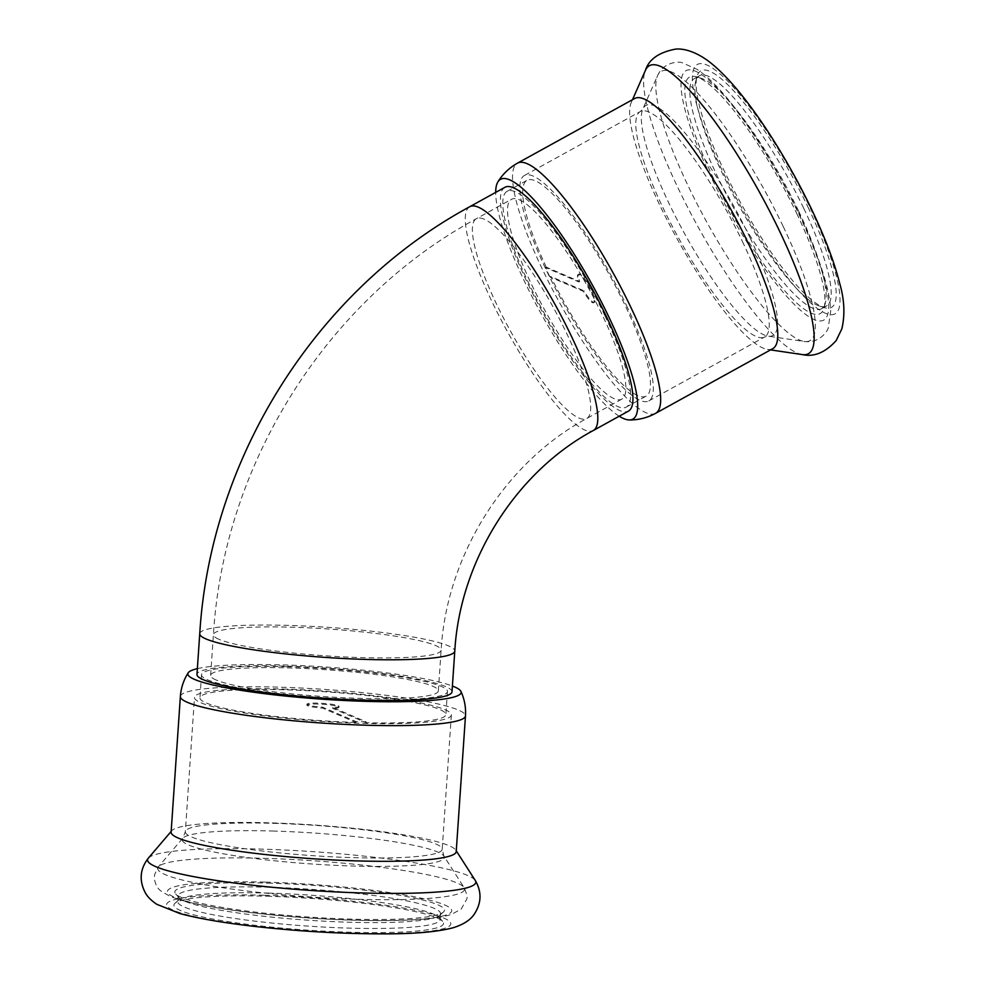 <?xml version="1.0" encoding="UTF-8"?>
<svg xmlns="http://www.w3.org/2000/svg" width="983" height="983" viewBox="0 0 983 983"><rect width="100%" height="100%" fill="white"/><g stroke="black" fill="none" stroke-linecap="round" stroke-linejoin="round"><path stroke-width="0.74" stroke-dasharray="4.92 3.69" d="M216.248 680.052A114.126 13.467 -176.1 0 1 210.632 675.37A114.126 13.467 -176.1 0 1 325.41 669.693A114.126 13.467 -176.1 0 1 438.344 690.902A114.126 13.467 -176.1 0 1 341.924 697.647A114.126 13.467 -176.1 0 1 216.248 680.052M452.008 691.823A127.815 15.089 3.9 0 0 325.52 668.084A127.815 15.089 3.9 0 0 196.969 674.436M519.233 199.746A114.126 24.464 61.1 0 1 595.329 300.921A114.126 24.464 61.1 0 1 621.821 399.123A114.126 24.464 61.1 0 1 545.258 311.033A114.126 24.464 61.1 0 1 511.541 199.291A114.126 24.464 61.1 0 1 519.233 199.746M504.93 187.298A127.815 27.401 -118.9 0 0 542.69 312.447A127.815 27.401 -118.9 0 0 628.444 411.115M366.192 721.854A123.256 14.548 -176.1 0 1 356.018 721.559L322.584 707.17A16.097 1.905 -176.1 0 1 306.929 704.197A16.097 1.905 -176.1 0 1 323.112 703.398A16.097 1.905 -176.1 0 1 339.037 706.384A16.097 1.905 -176.1 0 1 332.77 707.465L366.192 721.854L366.131 722.763L332.696 708.362L332.77 707.465M356.018 721.559L355.957 722.468L322.522 708.079A16.097 1.905 -176.1 0 1 306.868 705.106A16.097 1.905 -176.1 0 1 323.051 704.307A16.097 1.905 -176.1 0 1 338.975 707.293A16.097 1.905 -176.1 0 1 332.696 708.362M322.522 708.079L322.584 707.17M283.055 689.034A128.736 15.2 -176.1 0 1 451.357 714.96A128.736 15.2 -176.1 0 1 321.883 721.362A128.736 15.2 -176.1 0 1 194.487 697.438A128.736 15.2 -176.1 0 1 283.055 689.034M355.957 722.468A123.256 14.548 -176.1 0 1 199.954 697.819A123.256 14.548 -176.1 0 1 284.751 689.771A123.256 14.548 -176.1 0 1 445.889 714.58A123.256 14.548 -176.1 0 1 366.131 722.763M268.678 887.219A131.476 15.519 -176.1 0 1 440.544 913.686A131.476 15.519 -176.1 0 1 439.499 915.456A131.476 15.519 -176.1 0 1 308.33 920.223A131.476 15.519 -176.1 0 1 179.017 897.7A131.476 15.519 -176.1 0 1 178.218 895.796A131.476 15.519 -176.1 0 1 268.678 887.219M268.273 893.092A131.476 15.519 -176.1 0 1 439.34 917.655A131.476 15.519 -176.1 0 1 440.151 919.56A131.476 15.519 -176.1 0 1 307.925 926.097A131.476 15.519 -176.1 0 1 177.812 901.681A131.476 15.519 -176.1 0 1 178.869 899.9A131.476 15.519 -176.1 0 1 268.273 893.092M267.794 883.115A135.126 15.949 -176.1 0 1 443.358 912.138A135.126 15.949 -176.1 0 1 308.539 917.041A135.126 15.949 -176.1 0 1 175.65 893.891A135.126 15.949 -176.1 0 1 267.794 883.115M286.323 666.707A123.256 14.548 -176.1 0 1 447.462 691.516A123.256 14.548 -176.1 0 1 323.505 697.647A123.256 14.548 -176.1 0 1 201.527 674.756A123.256 14.548 -176.1 0 1 286.323 666.707M197.362 668.649A136.944 16.17 -176.1 0 1 282.084 664.877A136.944 16.17 -176.1 0 1 452.413 686.036M171.116 832.159A142.879 16.871 -176.1 0 1 171.755 830.733A142.879 16.871 -176.1 0 1 269.428 822.832A142.879 16.871 -176.1 0 1 455.78 850.086A142.879 16.871 -176.1 0 1 456.223 851.597M266.897 896.226A135.126 15.949 -176.1 0 1 442.719 921.464A135.126 15.949 -176.1 0 1 307.654 930.151A135.126 15.949 -176.1 0 1 175.011 903.217A135.126 15.949 -176.1 0 1 266.897 896.226M549.915 276.911A123.256 26.43 61.1 0 1 545.454 267.56L578.889 281.961A16.097 3.453 61.1 0 1 578.041 274.564A16.097 3.453 61.1 0 1 588.829 286.987A16.097 3.453 61.1 0 1 593.585 302.739A16.097 3.453 61.1 0 1 583.349 291.312L549.915 276.911L550.701 276.481L584.123 290.87L583.349 291.312M545.454 267.56L546.241 267.13L579.663 281.531A16.097 3.453 61.1 0 1 578.815 274.134A16.097 3.453 61.1 0 1 589.616 286.557A16.097 3.453 61.1 0 1 594.371 302.309A16.097 3.453 61.1 0 1 584.123 290.87M579.663 281.531L578.889 281.961M626.454 305.381A128.736 27.598 61.1 0 1 648.792 400.929A128.736 27.598 61.1 0 1 562.423 301.56A128.736 27.598 61.1 0 1 524.394 175.515A128.736 27.598 61.1 0 1 626.454 305.381M546.241 267.13A123.256 26.43 61.1 0 1 527.035 180.307A123.256 26.43 61.1 0 1 624.758 304.656A123.256 26.43 61.1 0 1 646.15 396.137A123.256 26.43 61.1 0 1 550.701 276.481M798.675 211.173A131.476 28.188 61.1 0 1 825.364 302.948A131.476 28.188 61.1 0 1 821.493 308.748A131.476 28.188 61.1 0 1 733.293 207.266A131.476 28.188 61.1 0 1 694.44 78.542A131.476 28.188 61.1 0 1 701.407 78.357A131.476 28.188 61.1 0 1 798.675 211.173M803.75 208.371A131.476 28.188 61.1 0 1 826.568 305.946A131.476 28.188 61.1 0 1 819.601 306.131A131.476 28.188 61.1 0 1 738.368 204.464A131.476 28.188 61.1 0 1 695.657 81.54A131.476 28.188 61.1 0 1 699.515 75.74A131.476 28.188 61.1 0 1 803.75 208.371M796.685 213.385A135.126 28.974 61.1 0 1 824.11 307.716A135.126 28.974 61.1 0 1 729.484 209.367A135.126 28.974 61.1 0 1 696.714 76.883A135.126 28.974 61.1 0 1 796.685 213.385M604.852 315.641A123.256 26.43 61.1 0 1 626.232 407.122A123.256 26.43 61.1 0 1 543.55 311.98A123.256 26.43 61.1 0 1 507.13 191.304A123.256 26.43 61.1 0 1 604.852 315.641M619.216 416.214A136.944 29.367 61.1 0 1 540.969 313.393A136.944 29.367 61.1 0 1 495.69 192.398M772.749 348.682A142.879 30.633 61.1 0 1 767.526 349.432A142.879 30.633 61.1 0 1 676.894 238.39A142.879 30.633 61.1 0 1 631.246 102.515A142.879 30.633 61.1 0 1 634.674 98.497M808.001 207.13A135.126 28.974 61.1 0 1 824.295 307.605A135.126 28.974 61.1 0 1 740.801 203.125A135.126 28.974 61.1 0 1 696.898 76.772A135.126 28.974 61.1 0 1 808.001 207.13M484.091 219.148A114.126 24.464 -118.9 0 0 476.399 218.693A114.126 24.464 -118.9 0 0 510.116 330.423A114.126 24.464 -118.9 0 0 586.679 418.525A114.126 24.464 -118.9 0 0 560.175 320.311A114.126 24.464 -118.9 0 0 484.091 219.148M219.025 639.331A114.126 13.467 -176.1 0 1 213.409 634.662A114.126 13.467 -176.1 0 1 328.187 628.973A114.126 13.467 -176.1 0 1 441.121 650.181A114.126 13.467 -176.1 0 1 344.701 656.939A114.126 13.467 -176.1 0 1 219.025 639.331M469.776 206.7A127.815 27.401 -118.9 0 0 507.547 331.849A127.815 27.401 -118.9 0 0 593.302 430.517M199.746 633.728A127.815 15.089 -176.1 0 1 328.297 627.363A127.815 15.089 -176.1 0 1 454.785 651.115M265.533 882.132A142.424 16.809 -176.1 0 1 448.666 913.944A142.424 16.809 -176.1 0 1 214.687 907.272A142.424 16.809 -176.1 0 1 265.533 882.132M263.518 858.294A153.827 18.161 -176.1 0 1 464.148 887.637A153.827 18.161 -176.1 0 1 309.915 896.914A153.827 18.161 -176.1 0 1 158.374 866.797A153.827 18.161 -176.1 0 1 263.518 858.294M272.537 831.016A131.39 15.507 -176.1 0 1 443.886 856.082A131.39 15.507 -176.1 0 1 312.164 864.008A131.39 15.507 -176.1 0 1 182.727 838.278A131.39 15.507 -176.1 0 1 272.537 831.016M273.901 823.336A128.736 15.2 -176.1 0 1 442.19 849.251A128.736 15.2 -176.1 0 1 312.729 855.665A128.736 15.2 -176.1 0 1 185.332 831.741A128.736 15.2 -176.1 0 1 273.901 823.336M180.368 696.48A142.879 16.871 -176.1 0 1 278.68 687.154A142.879 16.871 -176.1 0 1 465.475 715.919M148.298 858.196A164.505 19.414 -176.1 0 1 260.753 849.103A164.505 19.414 -176.1 0 1 475.293 880.485M264.636 895.255A142.424 16.809 -176.1 0 1 447.769 927.067A142.424 16.809 -176.1 0 1 213.803 920.395A142.424 16.809 -176.1 0 1 264.636 895.255M798.946 214.355A142.424 30.534 61.1 0 1 784.078 293.376A142.424 30.534 61.1 0 1 681.514 78.382A142.424 30.534 61.1 0 1 798.946 214.355M783.205 226.508A153.827 32.98 61.1 0 1 804.278 341.494A153.827 32.98 61.1 0 1 706.703 221.937A153.827 32.98 61.1 0 1 657.566 75.654A153.827 32.98 61.1 0 1 783.205 226.508M750.14 237.935A131.39 28.175 61.1 0 1 768.128 336.149A131.39 28.175 61.1 0 1 684.782 234.028A131.39 28.175 61.1 0 1 642.821 109.088A131.39 28.175 61.1 0 1 750.14 237.935M742.374 241.4A128.736 27.598 61.1 0 1 764.725 336.948A128.736 27.598 61.1 0 1 678.356 237.579A128.736 27.598 61.1 0 1 640.326 111.534A128.736 27.598 61.1 0 1 742.374 241.4M655.636 413.315A142.879 30.633 61.1 0 1 559.769 303.022A142.879 30.633 61.1 0 1 517.549 163.129M802.337 354.593A164.505 35.277 61.1 0 1 697.991 226.741A164.505 35.277 61.1 0 1 645.45 70.309M810.262 208.101A142.424 30.534 61.1 0 1 795.394 287.122A142.424 30.534 61.1 0 1 692.843 72.14A142.424 30.534 61.1 0 1 810.262 208.101M438.344 690.902L441.121 650.181C446.577 554.928 505.483 462.084 586.679 418.525L621.821 399.123M210.632 675.37L213.409 634.662C223.719 463.448 326.995 299.582 476.399 218.693L511.541 199.291M338.975 707.293L339.037 706.384M306.868 705.106L306.929 704.197M178.218 895.796L177.812 901.681M440.544 913.686L440.151 919.56M439.499 915.456L443.358 912.138M179.017 897.7L175.65 893.891M451.357 714.96L442.19 849.251L443.886 856.082L464.148 887.637C466.839 893.989 467.65 897.934 466.593 899.445L461.211 909.042L451.43 914.436C442.117 917.372 428.33 919.216 410.071 919.99C380.974 921.268 346.692 920.58 307.237 917.913C267.978 915.136 234.261 911.13 206.111 905.908C190.088 902.947 177.837 899.642 169.359 896.005L160.942 890.979C157.403 888.485 155.203 884.245 154.343 878.249L154.589 874.673L158.374 866.797L182.727 838.278L185.332 831.741L194.487 697.438M201.527 674.756L199.954 697.819M447.462 691.516L445.889 714.58M171.755 830.733L171.165 831.421M455.78 850.086L456.272 850.86M178.869 899.9L175.011 903.217M439.34 917.655L442.719 921.464M578.815 274.134L578.041 274.564M594.371 302.309L593.585 302.739M821.493 308.748L826.568 305.946M694.44 78.542L699.515 75.74M701.407 78.357L696.714 76.883M825.364 302.948L824.11 307.716M648.792 400.929L764.725 336.948L768.128 336.149L804.278 341.494C820.744 343.866 828.694 328.875 828.288 327.572L830.696 311.132C830.316 300.798 827.846 288.363 823.299 273.852C817.77 256.108 809.869 236.473 799.621 214.933C780.551 175.416 759.49 140.397 736.451 109.875C722.173 91.1 709.136 77.632 697.34 69.486L682.141 62.752C681.256 61.72 664.336 60.455 657.566 75.654L642.821 109.088L640.326 111.534L524.394 175.515M626.232 407.122L646.15 396.137M507.13 191.304L527.035 180.307M767.526 349.432L770.574 349.887M631.246 102.515L632.499 99.688M819.601 306.131L824.295 307.605M695.657 81.54L696.898 76.772"/><path stroke-width="1.47" d="M199.746 633.728L196.969 674.436A127.815 15.089 3.9 0 0 203.26 679.683A127.815 15.089 3.9 0 0 344.025 699.392A127.815 15.089 3.9 0 0 452.008 691.823L454.785 651.115A127.815 15.089 -176.1 0 1 346.79 658.671A127.815 15.089 -176.1 0 1 206.037 638.962A127.815 15.089 -176.1 0 1 199.746 633.728C210.337 457.955 316.317 289.813 469.776 206.7L504.93 187.298A127.815 27.401 -118.9 0 1 513.544 187.814A127.815 27.401 -118.9 0 1 598.758 301.13A127.815 27.401 -118.9 0 1 628.444 411.115L593.302 430.517A127.815 27.401 -118.9 0 0 563.615 320.519A127.815 27.401 -118.9 0 0 478.402 207.216A127.815 27.401 -118.9 0 0 469.776 206.7M452.413 686.036A136.944 16.17 -176.1 0 1 460.904 691.381A136.944 16.17 -176.1 0 1 323.395 699.269A136.944 16.17 -176.1 0 1 188.22 672.79A136.944 16.17 -176.1 0 1 197.362 668.649M180.368 696.48A142.879 16.871 -176.1 0 0 321.773 723.033A142.879 16.871 -176.1 0 0 465.475 715.919L456.223 851.597A142.879 16.871 -176.1 0 1 312.52 858.712A142.879 16.871 -176.1 0 1 171.116 832.159L180.368 696.48C181.007 687.867 183.624 679.978 188.22 672.79M495.69 192.398A136.944 29.367 61.1 0 1 497.914 181.867A136.944 29.367 61.1 0 1 609.091 317.46A136.944 29.367 61.1 0 1 629.304 419.95A136.944 29.367 61.1 0 1 619.216 416.214M655.636 413.315A142.879 30.633 61.1 0 0 630.828 307.274A142.879 30.633 61.1 0 0 517.549 163.129L634.674 98.497A142.879 30.633 61.1 0 1 747.952 242.629A142.879 30.633 61.1 0 1 772.749 348.682L655.636 413.315C647.293 417.824 638.52 420.036 629.304 419.95M456.272 850.86L475.293 880.485A164.505 19.414 -176.1 0 1 310.358 890.414A164.505 19.414 -176.1 0 1 148.298 858.196L171.165 831.421M632.499 99.688L645.45 70.309A164.505 35.277 61.1 0 1 779.814 231.632A164.505 35.277 61.1 0 1 802.337 354.593L770.574 349.887M593.302 430.517C516.259 471.779 459.933 560.408 454.785 651.115M465.475 715.919C466.003 707.305 464.48 699.122 460.904 691.381M475.293 880.485C481.989 892.048 481.535 903.451 473.941 914.669C470.058 920.186 463.276 924.511 453.593 927.633C438.062 931.823 415.158 933.887 384.869 933.85C345.783 933.936 304.779 931.724 261.871 927.215C227.466 923.504 200.225 918.982 180.122 913.625L156.752 904.286C151.333 900.6 147.561 896.84 145.435 892.994C138.947 880.719 139.905 869.119 148.298 858.196M517.549 163.129C509.305 167.774 502.755 174.028 497.914 181.867M645.45 70.309C648.878 59.373 658.88 52.32 675.444 49.15C682.669 48.253 694.711 51.018 708.202 60.958C740.863 85.337 782.972 149.428 811.565 209.244C824.897 237.198 834.297 261.994 839.777 283.645C844.434 299.803 845.122 314.867 841.841 328.863L836.189 340.548C825.376 352.541 814.096 357.222 802.337 354.593"/></g></svg>
